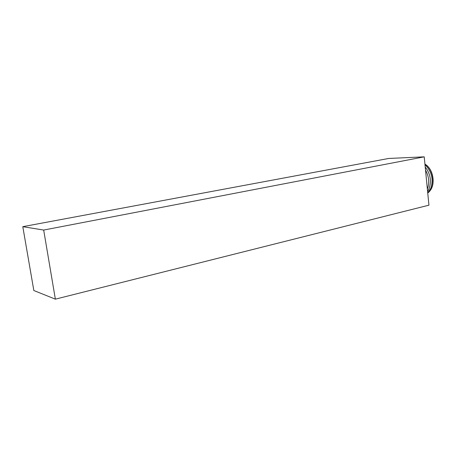 <?xml version="1.0" encoding="UTF-8"?>
<svg xmlns="http://www.w3.org/2000/svg" width="456" height="456" viewBox="0 0 456 456"><rect width="100%" height="100%" fill="white"/><g stroke="black" fill="none" stroke-linecap="round" stroke-linejoin="round"><path stroke-width="0.68" d="M424.222 156.841L428.936 205.177L55.364 299.159L43.679 230.058L424.222 156.841L388.751 158.449L22.8 226.672L43.679 230.058M55.364 299.159L33.835 290.523L22.8 226.672M426.075 175.839L426.884 184.15M425.522 170.185C428.999 176.466 429.615 182.753 427.363 189.046M425.214 167.044C430.418 173.725 431.689 180.969 429.039 188.773L427.597 191.446M424.998 164.821L425.881 165.591C431.889 172.203 433.525 179.761 430.8 188.26L427.739 192.928M424.941 164.206C434.083 169.603 435.776 187.49 427.745 192.996M424.929 164.126C433.502 168.868 436.044 185.136 429.256 191.583"/></g></svg>
